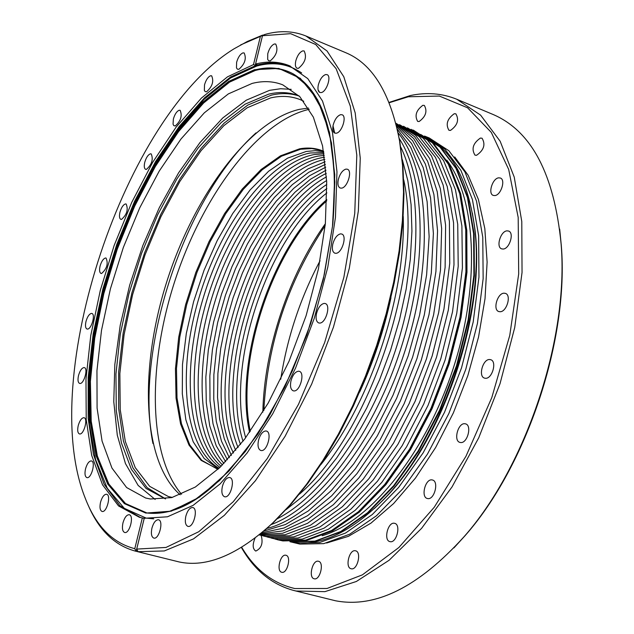<?xml version="1.0" encoding="UTF-8"?>
<svg xmlns="http://www.w3.org/2000/svg" width="634" height="634" viewBox="0 0 634 634"><rect width="100%" height="100%" fill="white"/><g stroke="black" fill="none" stroke-linecap="round" stroke-linejoin="round"><path stroke-width="0.95" d="M299.438 494.187C369.947 433.696 424.098 270.472 403.731 179.834M286.18 509.577L303.234 495.954L320.186 478.662L336.678 457.97L352.322 434.235L366.753 407.939L379.631 379.647L390.655 349.968L399.555 319.591L406.148 289.207L410.293 259.504L411.934 231.125L411.094 204.679L407.836 180.682L402.305 159.57M277.304 518.739C320.883 496.477 368.869 430.399 395.069 351.434C421.269 272.469 422.299 190.818 400.672 146.914M270.932 524.667C317.135 507.921 371.088 438.585 399.46 352.892C427.934 267.239 426.135 179.398 399.103 138.355M266.748 528.471C314.702 517.051 373.695 445.52 403.85 354.351C434.171 263.237 429.638 170.625 398.025 132.799M263.776 531.054L285.522 524.492L308.306 510.941L331.336 490.558L353.732 463.858L374.583 431.675L393.017 395.18L408.225 355.801L419.573 315.138L426.611 274.863L429.131 236.601L427.142 201.81L420.857 171.703L410.697 147.215L397.185 128.964M261.723 532.79L284.008 528.011L307.633 515.64L331.709 495.78L355.254 468.93L377.238 435.978L396.654 398.223L412.583 357.243L424.304 314.876L431.31 273L433.387 233.447L430.557 197.848L423.132 167.535L411.585 143.49L396.575 126.34M260.368 533.907L283.081 530.88L307.419 519.714L332.422 500.448L357.005 473.55L380.028 439.972L400.339 401.092L416.934 358.693L428.98 314.781L435.93 271.471L437.555 230.784L433.918 194.527L425.39 164.135L412.56 140.637L396.155 124.636M259.552 534.565L282.598 533.257L307.553 523.304L333.397 504.68L358.939 477.822L382.912 443.705L404.072 403.834L421.269 360.128L433.608 314.813L440.479 270.195L441.652 228.517L437.23 191.722L427.649 161.337L413.59 138.442L395.893 123.622M259.179 534.866L261.699 535.358L285.102 534.747L310.557 525.158L336.979 506.511L363.108 479.256L387.604 444.442L409.128 403.644L426.46 358.923L438.665 312.657L445.123 267.318L445.607 225.252L440.297 188.48L429.694 158.595L414.541 136.643L395.774 123.154L415.429 135.201L431.548 156.004L443.15 185.073L449.403 221.401L449.744 263.411L443.951 309.051L432.19 355.912L415.064 401.425L393.532 443.103L368.837 478.765L342.368 506.74L315.534 525.911L289.651 535.793L265.852 536.443L259.163 534.882M263.102 535.904L269.997 537.537L293.859 536.903L319.805 527.036L346.695 507.882L373.204 479.938L397.922 444.291L419.454 402.638L436.549 357.156L448.262 310.327L453.992 264.719L453.564 222.748L447.216 186.467L435.51 157.446L419.296 136.69L399.547 124.668M267.231 536.99L274.126 538.623L298.043 538.012L324.037 528.185L350.967 509.078L377.499 481.182L402.225 445.599L423.75 404.017L440.836 358.598L452.517 311.833L458.208 266.272L457.74 224.341L451.337 188.084L439.576 159.071L423.306 138.307L403.501 126.261M271.336 538.068L278.247 539.7L302.22 539.114L328.261 529.327L355.222 510.259L381.779 482.426L406.513 446.907L428.037 405.388L445.108 360.041L456.757 313.331L462.416 267.825L461.893 225.934L455.442 189.701L443.634 160.687L427.3 139.916L407.44 127.854M275.18 539.09L281.837 540.644L305.683 540.113L331.574 530.507L358.384 511.765L384.814 484.36L409.469 449.34L430.985 408.336L448.143 363.456L459.983 317.119L465.919 271.827L465.744 229.96L459.69 193.536L448.293 164.135L432.356 142.785L411.133 129.336M277.224 539.661L282.352 540.778L306.214 540.255L332.113 530.65L358.923 511.915L385.353 484.511L410.008 449.498L431.532 408.51L448.682 363.639L460.522 317.309L466.442 272.026L466.275 230.158L460.205 193.735L448.801 164.333L432.864 142.991L413.106 130.097M326.898 192.902C267.128 239.216 225.419 364.915 245.651 437.777M326.875 188.544C264.021 233.415 219.467 367.712 243.028 441.256M326.787 184.431C260.946 227.487 213.452 370.628 240.5 444.505M326.653 180.547C257.911 221.409 207.381 373.688 238.075 447.533M326.47 176.886C254.908 215.164 201.247 376.897 235.737 450.362M326.256 173.439C251.96 208.737 195.042 380.289 233.502 453.001M326.011 170.197L310.367 179.319L294.929 192.292L280.085 208.657L266.177 227.923L253.537 249.558L242.442 273.008L233.13 297.711L225.831 323.071L220.703 348.51L217.906 373.41L217.541 397.161L219.657 419.161L224.285 438.783L231.37 455.45M325.733 167.17L309.614 175.705L293.613 188.441L278.175 204.893L263.689 224.507L250.509 246.713L238.963 270.9L229.302 296.435L221.781 322.682L216.582 348.977L213.872 374.654L213.761 399.048L216.305 421.459L221.52 441.232L229.342 457.708M325.44 164.357L308.869 172.226L292.322 184.66L276.289 201.152L261.216 221.092L247.49 243.86L235.476 268.784L225.466 295.167L217.716 322.294L212.453 349.461L209.846 375.914L210.005 400.91L213.008 423.718L218.833 443.578L227.424 459.793M325.147 161.757L308.132 168.866L291.046 180.944L274.419 197.428L258.751 217.676L244.478 240.999L231.989 266.652L221.615 293.891L213.65 321.921L208.324 349.952L205.828 377.182L206.288 402.78L209.759 425.929L216.242 445.829L225.633 461.695M324.838 159.388C284.349 167.812 240.024 225.363 217.763 292.607C195.415 359.827 196.54 432.459 223.968 463.414M324.545 157.264L322.334 157.589C281.195 165.038 235.65 224.262 213.278 293.201C190.786 362.101 193.053 436.049 222.463 464.944M324.267 155.393L318.347 156.059C276.638 163.691 230.419 224.808 208.38 295.127C186.182 365.39 189.851 439.877 221.123 466.275M324.022 153.808L314.353 154.522C272.057 162.352 225.149 225.442 203.466 297.164C181.586 368.814 186.776 443.76 219.974 467.393M323.808 152.556L310.343 152.984C267.437 161.012 219.824 226.187 198.537 299.335C177.021 372.404 183.852 447.723 219.055 468.28M323.657 151.669L315.177 150.686L306.325 151.439L287.59 158.151L268.586 171.267L250.073 189.994L232.749 213.428L217.224 240.563L204.021 270.346L193.592 301.689L186.317 333.452L182.481 364.518L182.299 393.698L185.873 419.843L193.212 441.803L204.156 458.477L218.405 468.898M359.676 392.05C373.545 361.745 383.974 330.306 390.972 297.726M320.923 464.548C370.24 402.891 405.919 295.341 403.24 216.44M322.698 150.86L311.976 148.562L300.579 149.236L281.504 156.202L262.151 169.841L243.329 189.297L225.783 213.603L210.139 241.673L196.968 272.374L186.721 304.55L179.794 337.003L176.49 368.497L177.005 397.803L181.443 423.671L189.772 444.894L201.802 460.332L217.161 468.97M309.249 109.302L309.004 109.357C258.292 121.015 203.474 194.48 175.563 278.841C147.595 363.179 147.746 454.76 181.538 494.251M323.586 151.233L322.183 150.662C315.122 147.976 307.577 147.373 299.557 148.839L280.45 155.845L261.065 169.54L242.212 189.083L224.642 213.484L208.99 241.665L195.819 272.469L185.588 304.748L178.701 337.264L175.452 368.814L176.046 398.128L180.579 423.964L189.011 445.1L201.152 460.387L218.088 469.2M260.416 36.344L253.489 64.597L255.233 65.302L262.627 35.108L247.363 41.456L234.168 48.739C124.327 115.982 37.279 378.355 85.138 497.92C95.853 525.951 112.4 542.87 134.788 548.687L142.325 517.946L144.203 518.43L136.151 551.287L134.788 548.687M255.557 64.034L262.492 35.726L290.634 33.673L315.74 44.515L336.163 68.765L350.309 106.124L356.807 155.211L354.739 213.507L343.842 277.407L324.656 342.558L298.479 404.365L267.239 458.572L233.217 501.771L198.767 531.72L166.013 547.443L136.706 549.084L144.259 518.279L167.479 516.789L193.124 505.361L220.093 483.916L247.117 452.985L272.755 413.756L295.579 368.045L314.282 318.252L327.81 267.096L335.457 217.375L336.963 171.727L332.47 132.371L322.476 100.98L307.759 78.592L289.27 65.659C278.817 61.506 267.58 60.967 255.557 64.034L257.309 64.747L255.233 65.302M136.706 549.084L138.069 551.691L164.309 550.946L193.473 538.9L224.341 515.339L255.439 480.707L285.11 436.279L311.651 384.133L333.484 327.025L349.334 268.15L358.361 210.853L360.255 158.223L355.191 112.884L343.802 76.746L327.025 50.974L305.976 36.019C293.185 30.828 279.428 30.321 264.711 34.498L240.627 44.919M192.593 507.509C189.725 507.66 187.474 510.56 185.833 516.211C184.74 521.782 185.413 525.158 187.862 526.355L188.036 526.394C193.584 527.86 198.466 508.531 192.815 507.557L192.593 507.509M229.429 477.489C226.386 477.719 224.032 480.731 222.36 486.516C221.274 492.103 221.995 495.511 224.531 496.739L224.816 496.802C230.649 498.126 235.65 478.638 229.77 477.553L229.429 477.489M265.852 430.946C262.658 431.31 260.209 434.441 258.506 440.329C257.444 445.837 258.189 449.221 260.756 450.465L261.216 450.552C267.263 451.63 272.382 432.245 266.383 431.041L265.852 430.946M298.519 371.191C295.19 371.738 292.67 374.979 290.958 380.915C289.928 386.272 290.673 389.569 293.193 390.813L293.883 390.932C300.056 391.677 305.279 372.633 299.272 371.318L298.519 371.191M324.22 303.393C320.812 304.13 318.252 307.466 316.54 313.41C315.542 318.53 316.255 321.707 318.688 322.936L319.615 323.071C325.813 323.435 331.106 304.938 325.218 303.527L324.22 303.393M340.482 233.867C337.05 234.794 334.483 238.202 332.795 244.09C331.828 248.956 332.493 251.983 334.784 253.164L335.941 253.307C342.043 253.291 347.361 235.468 341.702 234.009L340.482 233.867M345.966 169.096C342.566 170.181 340.03 173.629 338.358 179.414C337.431 184.018 338.033 186.879 340.173 188.013L341.496 188.147C347.424 187.799 352.71 170.697 347.353 169.223L345.966 169.096M340.616 114.667C337.304 115.879 334.823 119.319 333.191 124.977C332.295 129.328 332.834 132.038 334.807 133.116L336.226 133.219C341.916 132.617 347.131 116.212 342.098 114.77L340.616 114.667M325.551 74.566C322.365 75.858 319.972 79.25 318.371 84.75C317.507 88.895 317.983 91.478 319.813 92.485L321.256 92.572C326.661 91.787 331.756 76.017 327.049 74.646L325.551 74.566M302.687 50.894C299.652 52.202 297.354 55.523 295.801 60.856C294.953 64.842 295.381 67.315 297.077 68.266L298.479 68.329C305.136 62.742 307.022 56.949 304.138 50.942L302.687 50.894M274.348 44C271.471 45.283 269.276 48.517 267.762 53.692L267.667 59.382L268.602 60.69L270.227 60.896C276.559 55.435 278.381 49.809 275.703 44.031L274.348 44M158.365 519.737C155.671 519.856 153.523 522.654 151.922 528.146C150.829 533.622 151.447 536.935 153.777 538.084L153.888 538.107C159.118 539.597 163.897 520.665 158.524 519.777L158.365 519.737M262.492 35.726L264.711 34.498M253.489 64.597L227.487 76.841L201.335 98.159L176.078 127.18L152.62 162.415L131.745 202.373L114.12 245.54L100.299 290.412L90.781 335.449L85.978 379.069L86.216 419.637L91.708 455.466L102.534 484.812L118.566 505.948L139.425 517.289L142.325 517.946M106.441 494.227C104.031 494.393 102.066 497.064 100.544 502.231C99.49 507.335 99.982 510.402 102.026 511.448L102.153 511.472C106.781 512.732 111.362 495.035 106.607 494.258L106.441 494.227M91.225 460.91C88.918 461.156 87.024 463.787 85.542 468.803C84.512 473.677 84.948 476.617 86.85 477.6L87.032 477.64C91.423 478.694 95.908 461.695 91.447 460.95L91.225 460.91M83.775 417.687C81.54 418.028 79.694 420.643 78.244 425.541C77.245 430.193 77.633 432.982 79.416 433.925L79.67 433.973C83.87 434.789 88.277 418.472 84.06 417.743L83.775 417.687M83.973 367.562C81.77 368.005 79.963 370.628 78.537 375.431C77.57 379.861 77.927 382.532 79.599 383.427L79.939 383.483C84.005 384.046 88.356 368.354 84.346 367.617L83.973 367.562M91.415 313.41C89.22 313.973 87.429 316.62 86.018 321.351C85.083 325.599 85.408 328.15 87.001 329.014L87.437 329.07C91.423 329.379 95.742 314.226 91.882 313.473L91.415 313.41M105.49 257.99C103.279 258.68 101.472 261.367 100.077 266.066C99.173 270.147 99.483 272.604 101.004 273.444L101.551 273.5C106.916 268.776 108.422 263.625 106.068 258.054L105.49 257.99M125.445 203.942C123.186 204.75 121.356 207.5 119.961 212.2C119.081 216.154 119.374 218.54 120.856 219.356L121.522 219.412C126.903 214.601 128.44 209.466 126.142 203.997L125.445 203.942M150.369 153.84C148.023 154.767 146.153 157.604 144.75 162.336C143.894 166.187 144.187 168.525 145.646 169.341L146.438 169.389C151.898 164.475 153.483 159.308 151.193 153.888L150.369 153.84M179.168 110.261C176.727 111.307 174.794 114.223 173.375 119.026L173.05 124.121L173.756 125.595L175.222 125.992C180.817 120.951 182.457 115.721 180.127 110.3L179.168 110.261M210.543 75.771C207.976 76.92 205.971 79.939 204.52 84.837L204.354 90.377L205.202 91.613L206.557 91.803C212.35 86.62 214.046 81.287 211.645 75.803L210.543 75.771M242.901 52.907C240.191 54.144 238.091 57.266 236.617 62.29L236.474 67.87L237.362 69.138L238.859 69.328C244.89 64.01 246.658 58.542 244.138 52.939L242.901 52.907M129.114 514.705C126.578 514.824 124.526 517.55 122.964 522.876C121.887 528.185 122.441 531.387 124.629 532.489L124.732 532.505C129.645 533.923 134.321 515.553 129.265 514.737L129.114 514.705M88.031 504.846C98.706 529.889 114.397 545.288 135.097 551.041L138.069 551.691M264.917 530.079L274.253 521.687L291.275 503.903L307.981 483.132L324.101 459.618L339.364 433.696L353.495 405.752L366.254 376.216L377.412 345.578L386.78 314.345L394.213 283.041L399.586 252.189L402.844 222.288L403.977 193.806L403.002 167.162L399.983 142.729L397.51 130.422M292.702 73.607C281.29 67.909 268.832 66.863 255.32 70.453L229.579 82.119L203.633 102.977L178.55 131.618L155.29 166.56L134.638 206.256L117.282 249.162L103.802 293.716L94.704 338.326L90.4 381.375L91.209 421.174L97.335 455.973L108.826 484.004L125.508 503.531L146.929 512.977M252.142 83.419L228.351 93.895L204.291 112.852L180.952 139.044L159.197 171.14L139.781 207.746L123.337 247.45L110.419 288.811L101.495 330.369L96.954 370.628L97.081 408.058L102.066 441.082L111.964 468.09L126.626 487.546L145.669 498.023L150.369 498.998L171.751 497.595L195.32 487.047L220.053 467.321L244.787 438.942L268.214 403.018L289.041 361.237L306.087 315.756L318.403 269.054L325.361 223.643L326.708 181.926L322.563 145.915L313.37 117.163L299.811 96.653L282.756 84.837C273.262 81.12 263.062 80.653 252.142 83.419M291.236 89.354L280.608 88.728L269.545 90.353L246.285 100.172L222.772 117.956L199.932 142.602L178.55 172.9L159.34 207.603L142.88 245.429L129.701 285.086L120.222 325.25L114.817 364.582L113.779 401.694L117.29 435.17L125.445 463.557L138.157 485.446L155.164 499.473M299.137 95.948L298.757 95.797C289.389 92.136 279.348 91.597 268.618 94.173L245.073 104.174L221.274 122.473L198.22 147.896L176.767 179.129L157.644 214.815L141.509 253.568L128.884 293.978L120.238 334.609L115.943 373.989L116.284 410.61L121.435 442.928L131.42 469.382L146.089 488.465L165.442 498.903M299.232 96.051C290.459 93.127 281.116 92.841 271.209 95.203L247.815 105.07L224.167 123.107L201.247 148.182L179.89 179.002L160.822 214.26L144.671 252.586L131.967 292.607L123.17 332.929L118.645 372.118L118.677 408.692L123.44 441.153L132.974 467.971L147.143 487.665L165.585 498.887M135.097 551.041L179.2 561.962C206.755 567.834 237.885 554.877 272.596 523.105L289.762 505.163L306.618 484.202L322.88 460.474L338.279 434.314L352.552 406.093L365.43 376.279L376.691 345.34L386.154 313.806L393.651 282.201L399.087 251.048L402.376 220.87L403.525 192.126L402.542 165.244L399.507 140.605C390.378 93.158 372.515 63.875 345.91 52.765L305.976 36.019M308.512 108.073L299.359 109.357C248.235 121.205 192.768 197.895 166.005 284.183C139.1 370.399 142.444 461.996 180.199 494.797M303.781 101.25L300.128 99.593C290.935 96.011 281.076 95.465 270.544 97.945L247.308 107.717L223.826 125.683L201.057 150.678L179.874 181.427L160.996 216.582L145.059 254.781L132.601 294.62L124.082 334.681L119.858 373.513L120.222 409.619L125.334 441.478L135.216 467.559L149.703 486.373L168.414 496.581L172.337 497.436M256.009 132.886C184.851 196.881 134.154 349.683 152.945 443.515M291.252 541.824L315.098 541.325L340.941 531.815L367.672 513.255L393.991 486.104L418.519 451.408L439.893 410.792L456.9 366.317L468.597 320.4L474.398 275.497L474.121 233.962L467.979 197.816L456.52 168.62L440.551 147.389L421.039 134.646L440.551 147.389L456.52 168.62L467.979 197.816L474.121 233.962L474.398 275.497L468.597 320.4L456.9 366.317L439.893 410.792L418.519 451.408L393.991 486.104L367.672 513.255L340.941 531.815L315.098 541.325L291.252 541.824M289.928 541.698L299.827 544.083L323.776 543.623L349.722 534.193L376.525 515.719L402.891 488.679L427.443 454.11L448.809 413.622L465.784 369.281L477.426 323.483L483.148 278.683L482.775 237.235L476.522 201.144L464.952 171.965L448.864 150.733L429.234 137.958L424.511 136.056M325.353 223.715C288.525 275.513 264.275 348.613 262.833 412.155M290.277 541.713L292.282 542.094C319.599 546.619 349.231 533.218 381.177 501.882C443.253 441.47 487.522 308.061 473.867 222.526C466.751 177.132 450.394 148.38 424.804 136.255M374.314 508.571L382.54 500.638C443.974 440.844 487.72 308.996 474.208 224.333L472.362 213.056M290.752 541.919L295.713 542.997L319.615 542.522L345.514 533.051L372.285 514.539L398.627 487.443L423.163 452.819L444.537 412.266L461.528 367.863L473.194 322.001L478.955 277.153L478.63 235.666L472.425 199.552L460.91 170.356L444.878 149.133L425.303 136.373M326.779 200.812C272.39 248.702 235.317 360.461 250.279 431.366M326.811 199.567C271.598 247.292 233.835 361.118 249.566 432.38M276.963 539.589L282.352 540.778L306.214 540.255L332.113 530.65L358.923 511.915L385.353 484.511L410.008 449.498L431.532 408.51L448.682 363.639L460.522 317.309L466.442 272.026L466.275 230.158L460.205 193.735L448.801 164.333L432.864 142.991L412.861 130.002M277.74 539.796L282.875 540.921L306.737 540.39L332.644 530.793L359.454 512.066L385.892 484.669L410.555 449.664L432.071 408.676L449.221 363.821L461.053 317.499L466.973 272.216L466.798 230.356L460.72 193.941L449.308 164.539L433.363 143.189L413.606 130.303M291.085 541.745L314.932 541.111L340.767 531.49L367.466 512.827L393.738 485.604L418.21 450.869L439.528 410.238L456.48 365.794L468.122 319.908L473.891 275.061L473.59 233.589L467.44 197.507L455.981 168.359L440.036 147.167L420.548 134.448M322.175 535.714C369.289 522.21 424.566 455.022 452.533 370.502C480.635 286.029 476.483 199.124 446.78 160.133M456.805 99.269L493.157 114.516C531.609 131.079 554.267 174.239 561.114 243.995C568.991 337.93 526.426 466.228 463.961 536.824C418.321 587.147 375.486 608.458 335.465 600.763L293.827 590.492L296.062 591.015L324.885 591.657L356.356 581.489L389.125 560.25L421.61 528.328L452.066 486.88L478.725 437.817L500.028 383.697L514.721 327.54L522.044 272.477L521.782 221.488L514.237 177.108L500.155 141.247L480.596 115.119L456.805 99.269C442.199 93.317 426.698 92.081 410.309 95.56L389.046 102.423M453.889 547.942L465.071 535.675C526.981 465.697 569.118 338.683 561.312 245.58L559.687 229.056M241.681 547.277C254.916 569.57 272.628 583.328 294.818 588.542L327.057 588.479L362.394 574.856L398.889 547.499L434.235 507.263L465.982 456.242L491.794 397.613L509.768 335.386L518.691 273.943L518.192 217.462L508.69 169.436L491.31 132.411L467.599 107.804L439.33 96.059L408.288 96.772L389.173 102.748M351.276 568.793C357.433 570.41 361.863 551.968 355.603 550.803L355.357 550.748C349.191 549.25 344.833 567.573 351.085 568.746L351.276 568.793M427.799 498.593C434.456 499.885 439.124 481.42 432.515 480.009L431.936 479.89C425.263 478.733 420.675 497.072 427.284 498.49L427.799 498.593M485.517 378.284C492.277 378.918 497.183 361.34 490.7 359.7L489.614 359.518C482.839 359.002 478.028 376.469 484.495 378.11L485.517 378.284M503.087 249.043C509.522 249.019 514.499 232.749 508.587 231.045L507.073 230.847C500.622 230.99 495.733 247.141 501.637 248.845L503.087 249.043M476.554 155.298C483.924 150.179 485.755 144.489 482.046 138.22L480.406 138.061C473.043 143.229 471.236 148.919 474.969 155.14L476.554 155.298M419.122 121.538C425.818 116.593 427.554 111.219 424.344 105.434L422.846 105.315C416.166 110.308 414.446 115.681 417.679 121.419L419.122 121.538M326.613 543.021L348.383 536.356L370.969 523.137L393.611 503.554L415.452 478.084L435.645 447.509L453.358 412.908L467.852 375.582L478.543 336.995L485.026 298.669L487.118 262.088L484.828 228.612L478.385 199.385L468.177 175.285L454.705 156.931M281.845 572.288C287.345 573.841 291.592 556.264 285.966 555.273L285.799 555.233C280.299 553.791 276.107 571.258 281.734 572.264L281.845 572.288M450.489 130.422C457.51 125.381 459.301 119.85 455.862 113.843L454.269 113.708C447.255 118.804 445.48 124.327 448.943 130.287L450.489 130.422M494.797 195.573C500.971 195.304 505.9 179.691 500.345 178.011L498.72 177.837C492.531 178.217 487.697 193.719 493.244 195.399L494.797 195.573M500.052 311.738C506.693 312.031 511.662 295.087 505.433 293.391L504.101 293.193C497.436 293.027 492.563 309.852 498.792 311.548L500.052 311.738M460.641 442.54C467.409 443.523 472.203 425.414 465.594 423.869L464.77 423.718C457.986 422.862 453.278 440.852 459.88 442.397L460.641 442.54M390.187 541.69C396.63 543.195 401.179 524.619 394.689 523.335L394.308 523.256C387.857 521.877 383.38 540.326 389.87 541.618L390.187 541.69M314.29 578.802C320.115 580.435 324.45 562.334 318.49 561.272L318.316 561.233C312.475 559.719 308.203 577.693 314.163 578.771L314.29 578.802M255.074 538.076C252.38 544.503 252.578 548.822 255.676 551.025L255.819 551.057C261.509 548.323 263.292 543.124 261.184 535.445M241.388 547.459C254.361 570.196 271.843 584.54 293.827 590.492M320.043 260.788C300.31 298.075 287.21 337.573 280.735 379.259M325.163 225.633C287.955 281.694 267.508 343.319 263.831 410.499M301.665 72.981C288.375 63.836 273.444 61.506 256.881 65.984L230.57 77.998L204.069 99.356L178.479 128.639L154.759 164.317L133.703 204.806L116.014 248.56L102.272 293.978L92.984 339.475L88.578 383.388L89.378 424.019L95.599 459.587L107.289 488.291L124.296 508.341L146.169 518.113L153.737 518.834M145.812 513.08L171.22 511.17L199.456 497.167L228.985 471.094L258.022 433.886L284.626 387.493L306.919 334.776L323.324 279.253L332.763 224.69L334.768 174.707L329.49 132.332L317.634 99.768L300.286 78.323L278.754 68.409L254.432 69.716L228.668 81.421L202.69 102.328L177.583 131.04L154.292 166.053L133.608 205.828L116.228 248.805L102.724 293.439L93.602 338.128L89.275 381.248L90.076 421.111L96.194 455.973L107.685 484.051L124.367 503.618L145.812 513.08M334.697 133.069L333.016 125.786M319.718 92.445L318.078 89.838M290.34 66.118C279.856 62.235 268.618 61.918 256.627 65.159L230.649 76.976L204.465 97.898L179.145 126.57L155.599 161.527L134.606 201.255L116.838 244.264L102.859 289.041L93.158 334.047L88.158 377.721L88.181 418.432L93.46 454.491L104.071 484.154L119.889 505.718L140.558 517.566M332.858 223.818C339.142 142.872 325.733 92.786 292.623 73.56C281.028 67.537 268.325 66.364 254.519 70.041L228.779 81.723L202.832 102.605L177.75 131.27L154.482 166.243L133.829 205.963L116.466 248.9L102.977 293.479L93.872 338.112L89.552 381.185L90.353 421L96.471 455.814L107.946 483.861L124.621 503.396L146.834 512.961C184.874 517.344 225.561 485.208 268.911 416.554M147.738 513.104L169.088 511.551L193.647 500.773L219.499 480.556L245.437 451.353L270.163 414.24L292.337 370.89L310.731 323.451L324.339 274.435L332.478 226.425L334.839 181.895L331.495 142.975L322.864 111.315L309.622 87.999L293.431 73.988M272.596 523.105L274.253 521.687M399.507 140.605L399.983 142.729M382.54 500.638L381.177 501.882M474.208 224.333L473.867 222.518M413.851 130.398L413.352 130.2M278.001 539.859L277.478 539.724M463.961 536.824L465.071 535.675M561.114 243.995L561.312 245.58"/></g></svg>
